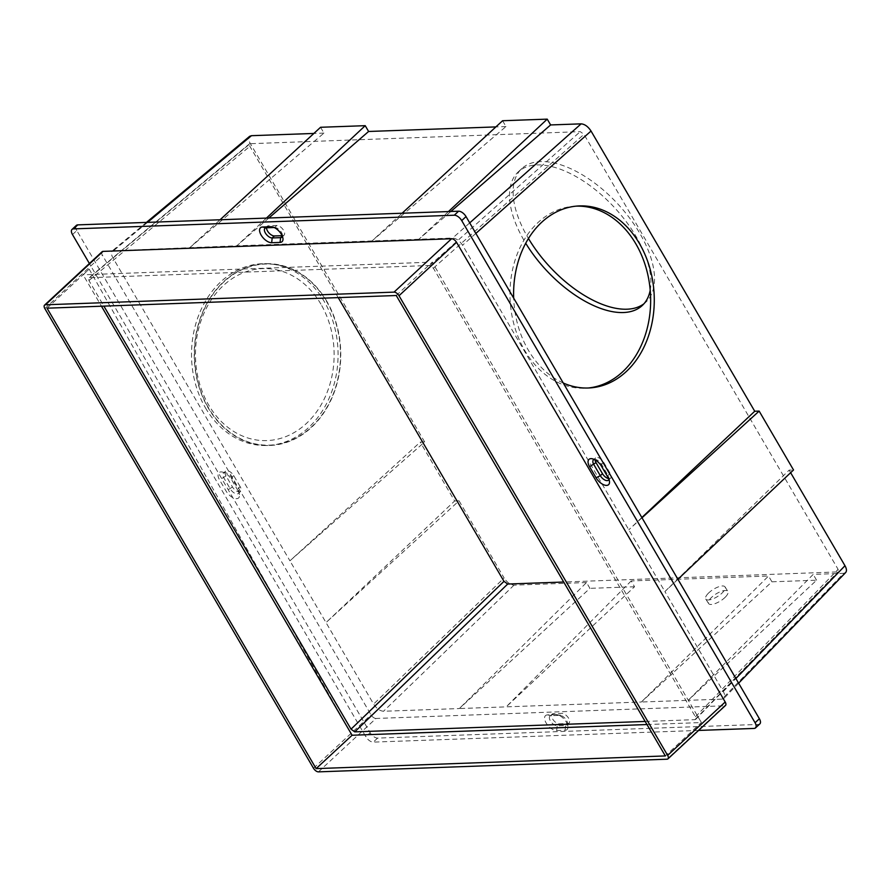 <?xml version="1.0" encoding="UTF-8"?>
<svg xmlns="http://www.w3.org/2000/svg" width="891" height="891" viewBox="0 0 891 891"><rect width="100%" height="100%" fill="white"/><g stroke="black" fill="none" stroke-linecap="round" stroke-linejoin="round"><path stroke-width="0.67" stroke-dasharray="4.46 3.34" d="M240.18 486.698L233.709 475.616A6.27 3.185 -132.9 0 0 225.601 471.161A6.27 3.185 -132.9 0 0 226.013 475.894L232.484 486.976A6.27 3.185 -132.9 0 0 240.592 491.431A6.27 3.185 -132.9 0 0 240.18 486.698L238.02 488.702L231.549 477.621A6.27 3.185 -132.9 0 0 225.635 472.776A6.27 3.185 -132.9 0 0 223.441 473.166A6.27 3.185 -132.9 0 0 223.853 477.899L230.324 488.981A6.27 3.185 -132.9 0 0 238.432 493.436A6.27 3.185 -132.9 0 0 238.988 491.264A6.27 3.185 -132.9 0 0 238.02 488.702L237.964 490.629L231.493 479.547A9.69 4.923 -132.9 0 0 222.349 472.052A9.69 4.923 -132.9 0 0 219.598 479.982L226.069 491.052A9.69 4.923 -132.9 0 0 234.89 498.47A9.69 4.923 -132.9 0 0 239.467 494.594A9.69 4.923 -132.9 0 0 237.964 490.629M547.497 714.894A9.69 4.923 -132.9 0 0 546.127 722.957A9.69 4.923 -132.9 0 0 556.663 730.587L565.061 730.286A9.69 4.923 -132.9 0 0 567.923 726.198A9.69 4.923 -132.9 0 0 557.287 714.738A9.69 4.923 -132.9 0 0 555.895 714.593L547.497 714.894L551.273 715.662L559.671 715.362A6.27 3.185 47.1 0 1 560.573 715.451A6.27 3.185 47.1 0 1 567.456 722.868A6.27 3.185 47.1 0 1 566.899 725.029A6.27 3.185 47.1 0 1 565.607 725.519L557.198 725.82A6.27 3.185 47.1 0 1 551.084 721.922A6.27 3.185 47.1 0 1 549.97 716.141A6.27 3.185 47.1 0 1 551.273 715.662L553.434 713.658A6.27 3.185 -132.9 0 0 552.13 714.148A6.27 3.185 -132.9 0 0 553.233 719.917A6.27 3.185 -132.9 0 0 559.359 723.815L567.767 723.514A6.27 3.185 -132.9 0 0 569.059 723.024A6.27 3.185 -132.9 0 0 567.957 717.255A6.27 3.185 -132.9 0 0 561.831 713.357L553.434 713.658M318.455 771.862L376.002 718.458L724.55 705.795A4.555 2.317 -132.9 0 0 725.497 705.449M376.002 718.458A4.555 2.317 47.1 0 1 371.046 714.86L102.398 255.182A4.555 2.317 47.1 0 1 102.097 251.741M698.566 730.431L373.273 742.114A6.838 3.475 47.1 0 1 365.833 736.723L89.401 263.524M771.929 581.812L816.579 580.208L688.197 700.326L722.011 699.112L843.699 573.314L813.193 574.405L688.197 700.326L641.353 702.008L768.543 576.009L771.929 581.812L641.353 702.008L459.344 708.545L586.523 582.547L589.92 588.35L459.344 708.545L383.531 711.263C379.878 710.94 376.57 708.545 373.619 704.09L289.92 560.818L424.651 441.947L420.251 442.114L289.92 560.818L112.89 257.777C111.141 254.57 110.974 252.242 112.389 250.816L236.839 245.793L268.859 218.017M759.834 723.904A6.838 3.475 -132.9 0 1 758.419 724.428L377.584 738.104A6.838 3.475 47.1 0 1 370.155 732.714L365.833 736.723M72.483 234.567L76.804 230.569L370.155 732.714M576.054 206.155A91.149 70.233 86.2 0 0 574.238 206.244A91.149 70.233 86.2 0 0 515.856 257.822A91.149 70.233 86.2 0 0 524.754 350.497A91.149 70.233 86.2 0 0 586.389 388.153A91.149 70.233 86.2 0 0 588.194 387.997M645.173 721.443L694.969 719.65L695.715 719.36L695.448 716.81L433.371 268.191L429.662 265.496L89.434 277.714L88.755 277.947L88.944 280.565L103.879 306.125M338.235 297.616L249.859 146.324L249.669 143.718L580.253 131.634L583.973 134.329L838.097 569.349L838.353 571.888L563.691 582.023M502.58 120.742L505.977 126.544L372.004 240.938L402.108 213.227M448.451 211.568L418.859 239.256L450.868 211.479M266.431 218.106L236.839 245.793L452.661 238.042C456.315 238.365 459.622 240.759 462.574 245.225L664.898 591.568L789.125 470.125L793.525 469.969M424.651 441.947L250.159 143.262C248.411 140.054 248.233 137.737 249.658 136.312M641.843 517.537L628.812 529.8L641.999 517.794M563.257 383.007A91.149 70.233 -93.8 0 1 528.385 350.252A91.149 70.233 -93.8 0 1 513.684 298.14M725.229 597.215A11.394 4.143 147.9 0 1 715.484 603.463A11.394 4.143 147.9 0 1 708.568 603.519A11.394 4.143 147.9 0 1 711.23 597.716A11.394 4.143 147.9 0 1 720.964 591.468A11.394 4.143 147.9 0 1 727.88 591.412A11.394 4.143 147.9 0 1 725.229 597.215M631.173 580.943L506.188 706.864L634.559 586.746L631.173 580.943L768.543 576.009M347.768 727.858L89.156 269.093L83.108 274.807L101.451 306.214M282.113 235.669L282.759 235.647A6.27 3.185 -132.9 0 0 284.051 235.168A6.27 3.185 -132.9 0 0 282.948 229.388A6.27 3.185 -132.9 0 0 276.823 225.49L268.425 225.791A6.27 3.185 -132.9 0 0 267.133 226.281A6.27 3.185 -132.9 0 0 266.532 227.784M274.15 227.517L274.673 227.495A6.27 3.185 47.1 0 1 275.575 227.584A6.27 3.185 47.1 0 1 282.458 235.001A6.27 3.185 47.1 0 1 282.391 236.349M608.609 478.578A6.27 3.185 -132.9 0 0 610.591 478.144A6.27 3.185 -132.9 0 0 610.179 473.411L603.708 462.34A6.27 3.185 -132.9 0 0 595.6 457.874A6.27 3.185 -132.9 0 0 595.01 459.823M594.297 459.455A6.27 3.185 47.1 0 1 595.633 459.489A6.27 3.185 47.1 0 1 601.548 464.334L608.018 475.415A6.27 3.185 47.1 0 1 608.987 477.988A6.27 3.185 47.1 0 1 608.932 479.325M505.977 126.544L495.886 126.912M677.906 579.273L664.898 591.568L723.292 691.527C724.973 694.568 725.196 696.829 723.982 698.321L722.011 699.112M76.804 230.569A6.838 3.475 47.1 0 1 76.359 225.401M320.571 127.279L323.956 133.082L189.995 247.475L220.088 219.765M701.395 722.467L697.063 715.317L701.395 722.467L665.332 755.936M205.476 407.9A90.927 73.285 89.8 0 0 265.039 445.522A90.927 73.285 89.8 0 0 330.138 395.86A90.927 73.285 89.8 0 0 324.112 301.292A90.927 73.285 89.8 0 0 264.549 263.669A90.927 73.285 89.8 0 0 199.461 313.32A90.927 73.285 89.8 0 0 205.476 407.9M326.808 301.281A90.927 73.285 89.8 0 0 267.244 263.658A90.927 73.285 89.8 0 0 202.157 313.32A90.927 73.285 89.8 0 0 208.171 407.889A90.927 73.285 89.8 0 0 267.734 445.511A90.927 73.285 89.8 0 0 332.833 395.849A90.927 73.285 89.8 0 0 326.808 301.281M643.937 303.786A91.149 46.321 -132.9 0 0 645.819 302.205A91.149 46.321 -132.9 0 0 639.827 233.386A91.149 46.321 -132.9 0 0 521.814 168.577A91.149 46.321 -132.9 0 0 527.817 237.407A91.149 46.321 -132.9 0 0 528.452 238.487M650.207 290.188A91.149 46.321 -132.9 0 0 636.23 236.716A91.149 46.321 -132.9 0 0 518.217 171.918A91.149 46.321 -132.9 0 0 524.22 240.737A91.149 46.321 -132.9 0 0 525.712 243.243M208.394 407.688A90.581 73.006 -90.2 0 1 224.621 281.2A90.581 73.006 -90.2 0 1 326.585 301.481A90.581 73.006 -90.2 0 1 310.358 427.97A90.581 73.006 -90.2 0 1 208.394 407.688M320.916 304.154A86.026 69.331 89.8 0 0 224.087 284.897A86.026 69.331 89.8 0 0 208.672 405.026A86.026 69.331 89.8 0 0 305.513 424.283A86.026 69.331 89.8 0 0 320.916 304.154M454.644 500.976L459.043 500.82L326.006 622.586L454.644 500.976L420.251 442.114M459.043 500.82L504.106 577.969L373.619 704.09M708.401 593.217A11.394 4.143 147.9 0 1 718.146 586.969A11.394 4.143 147.9 0 1 725.062 586.913A11.394 4.143 147.9 0 1 722.401 592.715A11.394 4.143 147.9 0 1 712.666 598.975A11.394 4.143 147.9 0 1 705.75 599.019A11.394 4.143 147.9 0 1 708.401 593.217M586.523 582.547L514.018 585.153C510.365 584.83 507.057 582.436 504.106 577.969M634.559 586.746L589.92 588.35M790.64 472.698L789.125 470.125M323.956 133.082L313.866 133.45M816.579 580.208L813.193 574.405M845.67 572.523L843.699 573.314M426.722 262.333L83.108 274.807M357.681 735.042L352.079 735.242M646.977 724.539L701.295 722.556M697.063 715.317L432.213 262.132M396.25 295.511L432.313 262.043M47.034 308.186L89.156 269.093M233.709 475.616L231.549 477.621L231.493 479.547M232.484 486.976L226.069 491.052M226.013 475.894L219.598 479.982M377.584 738.104L373.273 742.114M758.419 724.428L754.109 728.437M695.448 716.81L838.097 569.349M433.371 268.191L583.973 134.329M147.538 222.371L114.182 250.193M250.159 143.262L112.89 257.777M475.861 233.409L462.574 245.225M429.662 265.496L580.253 131.634M89.434 277.714L250.338 143.484M266.264 227.795L268.425 225.791M273.615 227.283L274.673 227.495L276.823 225.49M565.061 730.286L565.607 725.519L567.767 723.514M556.663 730.587L557.198 725.82L559.359 723.815M555.895 714.593L559.671 715.362L561.831 713.357M601.492 466.26L601.548 464.334L603.708 462.34M607.963 477.342L608.018 475.415L610.179 473.411M469.713 222.884L452.661 238.042M694.969 719.65L837.618 572.189M88.944 280.565L249.859 146.324M514.018 585.153L383.531 711.263M723.292 691.527L735.888 678.519M44.851 308.576L102.398 255.182M313.498 768.265L371.046 714.86M724.55 705.795L667.003 759.199M238.988 491.264L239.467 494.594M225.635 472.776L222.349 472.052M240.592 491.431L238.432 493.436M225.601 471.161L223.441 473.166M146.436 222.416L112.389 250.816M574.238 206.244L577.858 205.999M267.133 226.281L264.972 228.285M284.051 235.168L281.901 237.162M275.575 227.584L272.29 226.871M282.458 235.001L282.926 238.331M552.13 714.148L549.97 716.141M569.059 723.024L566.899 725.029M560.573 715.451L557.287 714.738M567.456 722.868L567.923 726.198M595.6 457.874L593.439 459.879M610.591 478.144L608.43 480.149M595.633 459.489L592.348 458.776M608.987 477.988L609.466 481.307M267.244 263.658L264.549 263.669M645.819 302.205L642.222 305.546M249.669 143.718L88.755 277.947M695.715 719.36L838.353 571.888M738.617 683.197L723.982 698.321M725.062 586.913L727.88 591.412M705.75 599.019L708.568 603.519M586.389 388.153L590.009 387.908M521.814 168.577L518.217 171.918M267.734 445.511L265.039 445.522"/><path stroke-width="1.34" d="M89.401 263.524L72.483 234.567A6.838 3.475 47.1 0 1 72.037 229.41L76.359 225.401A6.838 3.475 47.1 0 1 77.773 224.877L458.598 211.2A6.838 3.475 47.1 0 1 466.038 216.591L759.388 718.747L755.067 722.746L461.716 220.6L466.038 216.591M72.037 229.41A6.838 3.475 47.1 0 1 73.452 228.887L454.287 215.21A6.838 3.475 47.1 0 1 461.716 220.6M596.068 477.765A9.69 4.923 -132.9 0 0 604.889 485.183A9.69 4.923 -132.9 0 0 609.466 481.307A9.69 4.923 -132.9 0 0 607.963 477.342L601.492 466.26A9.69 4.923 -132.9 0 0 592.348 458.776A9.69 4.923 -132.9 0 0 589.597 466.695L596.068 477.765L600.322 475.694L593.852 464.612A6.27 3.185 47.1 0 1 593.439 459.879A6.27 3.185 47.1 0 1 594.297 459.455M725.196 702.008A4.555 2.317 -132.9 0 1 725.497 705.449L667.949 758.854A4.555 2.317 -132.9 0 1 667.003 759.199L318.455 771.862A4.555 2.317 47.1 0 1 313.498 768.265L44.851 308.576A4.555 2.317 47.1 0 1 44.55 305.134A4.555 2.317 47.1 0 1 45.497 304.789L394.045 292.125L451.581 238.732A4.555 2.317 47.1 0 1 456.548 242.319L725.196 702.008L667.649 755.401L399.001 295.723L456.548 242.319M44.55 305.134L102.097 251.741A4.555 2.317 47.1 0 1 103.033 251.385L451.581 238.732M280.064 242.419A9.69 4.923 -132.9 0 0 282.926 238.331A9.69 4.923 -132.9 0 0 272.29 226.871A9.69 4.923 -132.9 0 0 270.897 226.726L262.489 227.027A9.69 4.923 -132.9 0 0 261.13 235.09A9.69 4.923 -132.9 0 0 271.655 242.72L280.064 242.419L280.598 237.652L272.201 237.953A6.27 3.185 47.1 0 1 266.075 234.055A6.27 3.185 47.1 0 1 264.972 228.285A6.27 3.185 47.1 0 1 266.264 227.795L274.15 227.517M759.388 718.747A6.838 3.475 -132.9 0 1 759.834 723.904L755.523 727.914A6.838 3.475 -132.9 0 1 754.109 728.437L698.566 730.431M755.523 727.914A6.838 3.475 -132.9 0 0 755.067 722.746M588.194 387.997A91.149 70.233 86.2 0 0 645.129 335.506A91.149 70.233 86.2 0 0 635.873 243.9A91.149 70.233 86.2 0 0 576.054 206.155M402.108 213.227L502.58 120.742L547.23 119.138L448.451 211.568M146.436 222.416L249.658 136.312L251.451 135.688L147.538 222.371M641.999 517.794L759.143 411.096L754.733 411.252L641.843 517.537M754.733 411.252L591.034 131.033L475.861 233.409M513.684 298.14A91.149 70.233 -93.8 0 1 577.858 205.999A91.149 70.233 -93.8 0 1 639.493 243.655A91.149 70.233 -93.8 0 1 648.392 336.33A91.149 70.233 -93.8 0 1 590.009 387.908A91.149 70.233 -93.8 0 1 563.257 383.007M646.977 724.539L352.079 735.242L101.451 306.214M266.532 227.784A6.27 3.185 -132.9 0 0 269.193 233.186A6.27 3.185 -132.9 0 0 274.361 235.948L282.113 235.669M282.391 236.349A6.27 3.185 47.1 0 1 281.901 237.162A6.27 3.185 47.1 0 1 280.598 237.652L282.291 236.082M595.01 459.823A6.27 3.185 -132.9 0 0 596.012 462.607L602.483 473.689A6.27 3.185 -132.9 0 0 608.609 478.578M608.932 479.325A6.27 3.185 47.1 0 1 608.43 480.149A6.27 3.185 47.1 0 1 600.322 475.694L602.483 473.689M591.034 131.033C588.082 126.567 584.786 124.172 581.132 123.849L550.627 124.94L547.23 119.138M450.868 211.479L550.627 124.94M268.859 218.017L368.607 131.478L365.221 125.676L266.431 218.106M495.886 126.912L368.607 131.478M220.088 219.765L320.571 127.279L365.221 125.676M528.452 238.487A91.149 46.321 -132.9 0 0 643.937 303.786M525.712 243.243A91.149 46.321 -132.9 0 0 642.222 305.546A91.149 46.321 -132.9 0 0 650.207 290.188M563.691 582.023L507.703 584.039L503.983 581.344L338.235 297.616M759.143 411.096L793.525 469.969L677.906 579.273M103.879 306.125L351.021 729.172L354.741 731.867L645.173 721.443M735.888 678.519L844.98 565.729L790.64 472.698M313.866 133.45L251.451 135.688M844.98 565.729C846.662 568.77 846.884 571.031 845.67 572.523L738.617 683.197M316.116 768.621L47.034 308.186L396.25 295.511L665.332 755.936L316.116 768.621L352.09 735.242M394.045 292.125A4.555 2.317 47.1 0 1 399.001 295.723M667.949 758.854A4.555 2.317 -132.9 0 0 667.649 755.401M454.287 215.21L458.598 211.2M73.452 228.887L77.773 224.877M271.655 242.72L272.201 237.953L274.361 235.948M262.489 227.027L266.264 227.795M270.897 226.726L273.615 227.283M589.597 466.695L596.012 462.607M581.132 123.849L469.713 222.884M507.703 584.039L354.741 731.867M503.983 581.344L351.021 729.172M45.497 304.789L103.033 251.385"/></g></svg>
